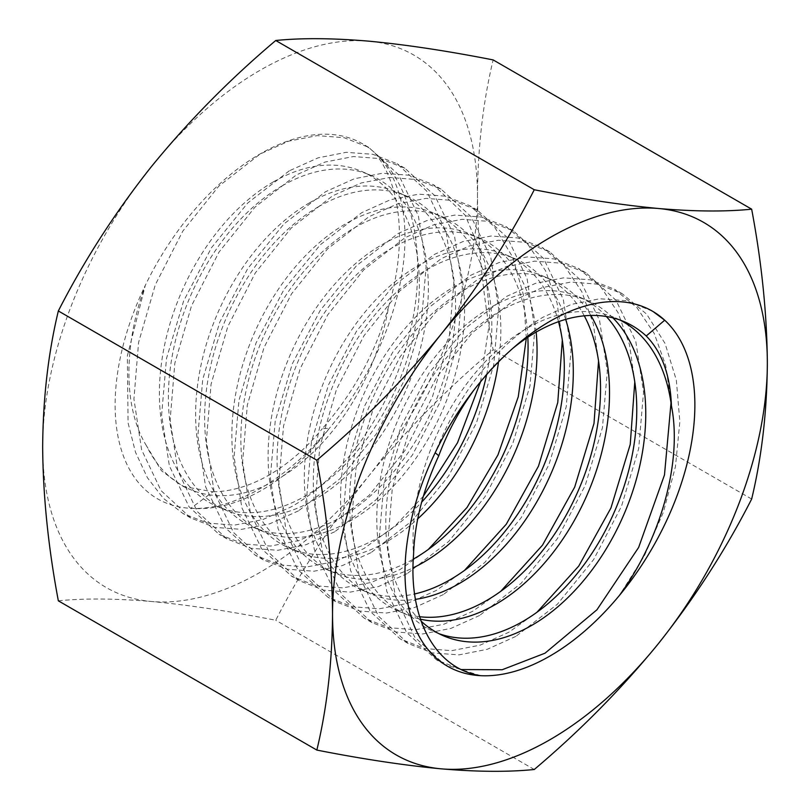 <?xml version="1.0" encoding="UTF-8"?>
<svg xmlns="http://www.w3.org/2000/svg" width="810" height="810" viewBox="0 0 810 810"><rect width="100%" height="100%" fill="white"/><g stroke="black" fill="none" stroke-linecap="round" stroke-linejoin="round"><path stroke-width="0.61" stroke-dasharray="4.05 3.04" d="M407.177 573.612L378.483 586.551L350.295 592.12L323.625 590.156L299.427 580.729L269.77 553.422L250.331 512.608L242.625 461.751L247.303 405.132L264.019 347.531L291.499 293.898L327.453 248.984L368.844 216.766L397.487 203.887L425.959 198.379L452.841 200.485L477.313 210.073L507.364 237.593L527.077 278.559L534.833 329.417L529.983 385.843L512.791 443.536L484.886 496.874L448.629 541.525L407.177 573.612M527.837 337.233A182.432 117.582 113.4 0 0 470.569 234.242A182.432 117.582 113.4 0 0 382.077 244.61A182.432 117.582 113.4 0 0 271.644 416.472A182.432 117.582 113.4 0 0 325.59 569.065A182.432 117.582 113.4 0 0 413.282 559.163M526.297 338.266L523.473 294.931L512.639 257.043L494.302 226.618L469.496 205.558L445.389 196.152L418.608 194.167L390.46 199.726L361.746 212.665L320.223 244.822L283.925 289.575L256.041 342.964L238.96 400.312L234.09 456.8L241.826 507.698L261.549 548.684L291.6 576.214L316.032 585.792L342.964 587.898L371.425 582.39L400.079 569.521L428.257 549.494M536.169 332.09A182.432 117.582 113.4 0 0 479.56 238.13A182.432 117.582 113.4 0 0 391.068 248.498A182.432 117.582 113.4 0 0 280.625 420.36A182.432 117.582 113.4 0 0 334.581 572.964A182.432 117.582 113.4 0 0 413.009 567.901M498.535 361.878A182.432 117.582 113.4 0 0 443.323 217.212A182.432 117.582 113.4 0 0 354.841 227.58A182.432 117.582 113.4 0 0 244.397 399.441A182.432 117.582 113.4 0 0 298.343 552.045A182.432 117.582 113.4 0 0 386.836 541.677A182.432 117.582 113.4 0 0 417.727 518.856M562.322 340.089L557.047 302.869L545.535 270.722L528.171 244.812L505.734 226.476L481.626 217.07L454.845 215.085L426.698 220.644L397.973 233.584L356.451 265.741L320.163 310.503L292.278 363.882L275.197 421.23L270.317 477.718L278.063 528.616L297.786 569.602L327.837 597.132L352.259 606.71L379.201 608.816L407.663 603.308L436.317 590.439L464.494 570.412M486.608 374.706A182.432 117.582 113.4 0 0 434.342 213.324A182.432 117.582 113.4 0 0 345.85 223.692A182.432 117.582 113.4 0 0 235.406 395.553A182.432 117.582 113.4 0 0 289.352 548.147A182.432 117.582 113.4 0 0 377.845 537.779A182.432 117.582 113.4 0 0 421.676 502.119M443.414 594.54L414.72 607.47L386.532 613.038L359.863 611.074L335.654 601.648L306.008 574.341L286.558 533.527L278.853 482.679L283.53 426.05L300.257 368.449L327.726 314.817L363.68 269.902L405.071 237.684L433.714 224.815L462.196 219.297L489.078 221.403L513.55 230.992L543.601 258.511L563.314 299.487L571.06 350.335L566.22 406.762L549.018 464.454L521.124 517.792L484.856 562.444L443.414 594.54M370.94 552.693L342.245 565.633L314.057 571.202L287.398 569.238L263.189 559.811L233.533 532.494L214.093 491.69L206.388 440.832L211.066 384.213L227.792 326.612L255.261 272.98L291.215 228.055L332.606 195.848L361.25 182.969L389.721 177.461L416.613 179.567L441.085 189.155L471.126 216.675L490.85 257.641L498.595 308.499L493.746 364.925L476.553 422.617L448.649 475.946L412.391 520.607L370.94 552.693M558.505 321.681A182.432 117.582 113.4 0 0 506.807 255.16A182.432 117.582 113.4 0 0 418.314 265.528A182.432 117.582 113.4 0 0 307.871 437.39A182.432 117.582 113.4 0 0 361.827 589.984A182.432 117.582 113.4 0 0 414.609 593.963M480.512 381.844L490.009 319.079L484.724 261.61L465.183 215.217L433.259 184.639L409.151 175.223L382.371 173.249L354.233 178.797L325.509 191.747L283.986 223.904L247.688 268.657L219.814 322.046L202.723 379.394L197.853 435.881L205.598 486.769L225.322 527.755L255.373 555.296L279.794 564.874L306.727 566.98L335.188 561.472L363.842 548.603L394.875 526.105L423.357 496.206M565.663 319.383A182.432 117.582 113.4 0 0 515.798 259.048A182.432 117.582 113.4 0 0 427.305 269.426A182.432 117.582 113.4 0 0 316.862 441.278A182.432 117.582 113.4 0 0 370.818 593.882A182.432 117.582 113.4 0 0 415.449 599.349M318.603 206.661A182.432 117.582 113.4 0 0 208.16 378.523A182.432 117.582 113.4 0 0 262.116 531.117A182.432 117.582 113.4 0 0 350.598 520.749A182.432 117.582 113.4 0 0 461.042 348.897A182.432 117.582 113.4 0 0 407.096 196.293A182.432 117.582 113.4 0 0 318.603 206.661M598.549 361.007L593.284 323.787L581.772 291.651L564.398 265.731L541.961 247.394L517.863 237.988L491.073 236.004L462.935 241.562L434.211 254.502L392.688 286.659L356.39 331.422L328.516 384.801L311.435 442.149L306.555 498.636L314.3 549.534L334.024 590.52L364.075 618.05L388.496 627.628L415.429 629.745L443.9 624.237L472.554 611.358L500.732 591.33M309.612 202.773A182.432 117.582 113.4 0 0 199.169 374.635A182.432 117.582 113.4 0 0 253.125 527.229A182.432 117.582 113.4 0 0 341.617 516.861A182.432 117.582 113.4 0 0 452.061 344.999A182.432 117.582 113.4 0 0 398.105 192.405A182.432 117.582 113.4 0 0 309.612 202.773M479.642 615.458L450.947 628.388L422.759 633.957L396.1 631.992L371.891 622.566L342.235 595.259L322.795 554.445L315.09 503.597L319.768 446.968L336.494 389.367L363.963 335.745L399.917 290.82L441.308 258.603L469.952 245.734L498.423 240.226L525.315 242.322L549.788 251.91L579.828 279.44L599.552 320.406L607.297 371.253L602.448 427.68L585.255 485.372L557.351 538.711L521.093 583.372L479.642 615.458M334.712 531.775L306.018 544.715L277.83 550.284L251.161 548.319L226.952 538.883L197.306 511.576L177.856 470.772L170.151 419.914L174.828 363.295L191.555 305.694L219.024 252.062L254.978 207.137L296.369 174.919L325.012 162.051L353.494 156.543L380.376 158.649L404.848 168.227L434.899 195.757L454.612 236.722L462.358 287.58L457.518 344.007L440.316 401.699L412.411 455.028L376.154 499.689L334.712 531.775M584.283 315.819A182.432 117.582 113.4 0 0 543.044 276.078A182.432 117.582 113.4 0 0 454.552 286.446A182.432 117.582 113.4 0 0 344.108 458.308A182.432 117.582 113.4 0 0 398.064 610.912A182.432 117.582 113.4 0 0 419.62 616.704M289.271 170.829L247.749 202.986L211.461 247.738L183.576 301.128L166.495 358.476L161.615 414.963L169.361 465.851L189.084 506.837L219.135 534.367L243.557 543.945L270.5 546.062L298.961 540.553L327.615 527.685L368.985 495.487L404.939 450.573L432.439 396.87L449.155 339.289L453.833 282.69L446.118 231.822L426.657 190.998L397.022 163.711L372.924 154.305L346.143 152.32L317.996 157.879L289.271 170.829M590.854 315.434A182.432 117.582 113.4 0 0 552.035 279.976A182.432 117.582 113.4 0 0 463.543 290.344A182.432 117.582 113.4 0 0 353.099 462.206A182.432 117.582 113.4 0 0 407.045 614.8A182.432 117.582 113.4 0 0 420.43 619.174M282.366 185.743A182.432 117.582 113.4 0 0 171.923 357.605A182.432 117.582 113.4 0 0 225.879 510.199A182.432 117.582 113.4 0 0 314.371 499.831A182.432 117.582 113.4 0 0 424.815 327.969A182.432 117.582 113.4 0 0 370.858 175.375A182.432 117.582 113.4 0 0 282.366 185.743M634.787 381.925L629.522 344.706L618.01 312.569L600.635 286.649L578.198 268.312L554.091 258.906L527.31 256.922L499.162 262.481L470.448 275.42L428.925 307.577L392.627 352.34L364.743 405.719L347.662 463.067L342.792 519.564L350.538 570.453L370.251 611.439L400.302 638.969L424.734 648.547L451.666 650.663L480.127 645.155L508.781 632.276L536.959 612.259M273.375 181.855A182.432 117.582 113.4 0 0 162.931 353.707A182.432 117.582 113.4 0 0 216.888 506.311A182.432 117.582 113.4 0 0 305.38 495.943A182.432 117.582 113.4 0 0 415.824 324.081A182.432 117.582 113.4 0 0 361.867 171.487A182.432 117.582 113.4 0 0 273.375 181.855M515.879 636.376L487.185 649.316L458.997 654.875L432.337 652.921L408.129 643.484L378.472 616.177L359.033 575.363L351.327 524.515L356.005 467.886L372.732 410.285L400.201 356.663L436.155 311.739L477.546 279.521L506.189 266.652L534.661 261.144L561.543 263.24L586.015 272.828L616.066 300.358L635.779 341.324L643.535 392.172L638.685 448.598L621.493 506.291L593.588 559.629L557.331 604.29L515.879 636.376M298.475 510.857L269.781 523.797L241.593 529.355L214.923 527.401L190.725 517.965L161.069 490.658L141.629 449.854L133.923 398.996L138.591 342.377L155.317 284.766L182.797 231.144L218.751 186.219L260.132 154.001L288.785 141.132L317.257 135.624L344.139 137.72L368.611 147.309L398.662 174.839L418.375 215.804L426.131 266.652L421.281 323.079L404.089 380.781L376.184 434.109L339.927 478.771L298.475 510.857M606.336 316.497A182.432 117.582 113.4 0 0 579.271 296.997A182.432 117.582 113.4 0 0 490.789 307.365A182.432 117.582 113.4 0 0 380.346 479.226A182.432 117.582 113.4 0 0 434.292 631.83A182.432 117.582 113.4 0 0 438.848 633.633M146.509 445.824C123.525 408.604 123.019 346.123 145.304 285.363A204.97 118.341 -60 0 1 260.061 153.961A204.97 118.341 -60 0 1 362.546 143.805A204.97 118.341 -60 0 1 374.827 152.847A204.97 118.341 -60 0 1 329.366 428.298A204.97 118.341 -60 0 1 260.061 488.683A204.97 118.341 -60 0 1 190.765 508.326A204.97 118.341 -60 0 1 145.304 285.363L127.332 355.944L128.081 422.891L135.493 452.223L147.41 477.718L163.316 498.272L182.898 513.459L207.259 523.017L234.272 525.143L262.653 519.655L291.377 506.756C345.941 476.067 393.792 404.534 410.235 331.168C427.781 257.539 413.758 185.905 374.827 152.847C401.679 185.287 406.934 245.136 388.77 305.957A182.432 117.582 113.4 0 1 189.641 489.28A182.432 117.582 113.4 0 1 146.509 445.824L161.463 470.782L183.09 486.445L212.969 491.781L190.765 508.326C213.83 510.138 237.654 504.012 262.238 489.939C286.821 475.622 309.197 455.068 329.366 428.298L322.309 428.662C354.091 392.384 376.245 351.489 388.77 305.957M612.917 317.874A182.432 117.582 113.4 0 0 588.262 300.895A182.432 117.582 113.4 0 0 499.77 311.263A182.432 117.582 113.4 0 0 393.498 463.654A182.432 117.582 113.4 0 0 421.109 621.138M151.359 166.678A307.456 177.511 -60 0 1 260.061 70.278A307.456 177.511 -60 0 1 368.763 41.158A307.456 177.511 -60 0 1 477.465 195.807A307.456 177.511 -60 0 1 368.763 475.966A307.456 177.511 -60 0 1 151.359 601.486A307.456 177.511 -60 0 1 42.657 446.837A307.456 177.511 -60 0 1 151.359 166.678M671.024 402.843L665.749 365.624L654.237 333.487L636.873 307.577L614.436 289.231L590.328 279.825L563.547 277.84L535.4 283.399L506.685 296.349L465.153 328.495L428.865 373.258L400.98 426.637L383.899 483.985L379.029 540.483L386.765 591.371L406.488 632.357L436.539 659.887L461.295 669.546M58.34 600.828C84.179 598.205 115.192 598.428 151.359 601.486C188.193 604.948 229.655 611.206 275.744 620.247C301.593 569.683 332.596 521.589 368.763 475.966C405.597 430.778 447.069 388.719 493.148 349.798C483.033 295.944 477.809 244.61 477.465 195.807C477.829 147.207 483.064 101.908 493.148 59.92M212.969 491.781A182.432 117.582 113.4 0 0 269.143 475.024A182.432 117.582 113.4 0 0 322.309 428.662M480.634 675.682L444.356 664.403L414.69 637.075L395.229 596.17L387.555 545.241L392.273 488.592L409.03 431.052L436.479 377.521L472.402 332.647L513.773 300.439L542.558 287.53L570.868 282.062L597.81 284.168L622.252 293.746L646.714 314.209L665.091 343.531L676.33 380.062L679.843 421.706L675.469 466.57L663.41 512.163L644.365 555.883L619.235 595.654M534.256 769.5L275.744 620.247M751.66 499.041L493.148 349.798M619.944 320.011A182.432 117.582 113.4 0 0 615.509 317.925A182.432 117.582 113.4 0 0 527.016 328.293A182.432 117.582 113.4 0 0 413.566 554.647M652.425 311.172L626.515 300.743L599.795 298.758L571.506 304.358L542.913 317.267C496.024 345.678 460.11 390.835 435.173 452.719M512.659 348.472A182.432 117.582 113.4 0 0 474.113 389.823M299.427 580.729L291.6 576.214M325.59 569.065L334.581 572.964M470.569 234.242L479.56 238.13M477.313 210.073L469.496 205.558M289.352 548.147L298.343 552.045M335.654 601.648L327.837 597.132M513.55 230.992L505.734 226.476M434.342 213.324L443.323 217.212M263.189 559.811L255.373 555.296M361.827 589.984L370.818 593.882M506.807 255.16L515.798 259.048M441.085 189.155L433.259 184.639M253.125 527.229L262.116 531.117M371.891 622.566L364.075 618.05M549.788 251.91L541.961 247.394M398.105 192.405L407.096 196.293M226.952 538.883L219.135 534.367M398.064 610.912L407.045 614.8M543.044 276.078L552.035 279.976M404.848 168.227L397.032 163.711M216.888 506.311L225.879 510.199M408.129 643.484L400.302 638.969M586.015 272.828L578.198 268.312M361.867 171.487L370.858 175.375M190.725 517.965L182.898 513.449M434.292 631.83L443.283 635.718M579.271 296.997L588.262 300.895M368.611 147.309L362.546 143.805M183.09 486.445L189.641 489.28M444.366 664.403L436.539 659.887M622.252 293.746L614.436 289.231M615.509 317.925L624.5 321.813"/><path stroke-width="1.21" d="M413.282 559.163A182.432 117.582 113.4 0 0 414.082 558.697A182.432 117.582 113.4 0 0 527.837 337.233M413.009 567.901A182.432 117.582 113.4 0 0 423.073 562.596A182.432 117.582 113.4 0 0 536.169 332.09M428.257 549.494L467.056 507.445L497.937 454.967L518.279 396.728L526.297 338.266M464.494 570.412L506.28 524.222L538.478 466.155L557.766 402.519L562.322 340.089M417.727 518.856A182.432 117.582 113.4 0 0 498.535 361.878M421.676 502.119A182.432 117.582 113.4 0 0 486.608 374.706M414.609 593.963A182.432 117.582 113.4 0 0 450.319 579.616A182.432 117.582 113.4 0 0 558.505 321.681M415.449 599.349A182.432 117.582 113.4 0 0 459.31 583.514A182.432 117.582 113.4 0 0 565.663 319.383M423.357 496.206L457.539 442.695L480.512 381.844M500.732 591.33L542.518 545.14L574.705 487.073L594.003 423.438L598.549 361.007M419.62 616.704A182.432 117.582 113.4 0 0 486.547 600.544A182.432 117.582 113.4 0 0 584.283 315.819M420.43 619.174A182.432 117.582 113.4 0 0 495.538 604.432A182.432 117.582 113.4 0 0 590.854 315.434M536.959 612.259L578.755 566.058L610.942 507.992L630.241 444.366L634.787 381.925M438.848 633.633A182.432 117.582 113.4 0 0 522.784 621.462A182.432 117.582 113.4 0 0 627.77 473.971A182.432 117.582 113.4 0 0 606.336 316.497M421.109 621.138A182.432 117.582 113.4 0 0 443.283 635.718A182.432 117.582 113.4 0 0 531.775 625.35A182.432 117.582 113.4 0 0 637.419 475.409A182.432 117.582 113.4 0 0 612.917 317.874M461.295 669.546L502.149 669.749L545.019 653.194L596.94 609.788L638.644 547.428L664.483 474.933L671.024 402.843M42.657 446.837C43.001 495.649 48.225 546.983 58.34 600.828L316.852 750.08C326.967 707.91 332.191 662.61 332.535 614.193C332.171 565.178 326.936 513.844 316.852 460.201L58.34 310.959C48.246 352.947 43.021 398.236 42.657 446.837M316.852 460.201C362.921 421.311 404.382 379.252 441.237 334.034C477.384 288.441 508.386 240.337 534.256 189.753C580.324 198.794 621.786 205.052 658.641 208.514C694.788 211.572 725.79 211.795 751.66 209.172L493.148 59.92C447.079 50.868 405.618 44.611 368.763 41.158C332.616 38.1 301.614 37.878 275.744 40.5C229.675 79.39 188.214 121.449 151.359 166.678C115.212 212.271 84.21 260.364 58.34 310.959M549.939 656.039A204.97 118.341 -60 0 1 480.634 675.682A204.97 118.341 -60 0 1 435.173 452.719A204.97 118.341 -60 0 1 652.425 311.172A204.97 118.341 -60 0 1 664.696 320.203A204.97 118.341 -60 0 1 619.235 595.654A204.97 118.341 -60 0 1 549.939 656.039M751.66 209.172C761.754 262.815 766.979 314.138 767.343 363.163C766.999 411.581 761.775 456.87 751.66 499.041C725.821 549.615 694.808 597.709 658.641 643.322C621.807 688.52 580.345 730.579 534.256 769.5C508.407 772.122 477.404 771.91 441.237 768.842C404.403 765.389 362.931 759.132 316.852 750.08M534.256 189.753L275.744 40.5M658.641 208.514A307.456 177.511 -60 0 1 767.343 363.163A307.456 177.511 -60 0 1 658.641 643.322A307.456 177.511 -60 0 1 549.939 739.722A307.456 177.511 -60 0 1 441.237 768.842A307.456 177.511 -60 0 1 332.535 614.193A307.456 177.511 -60 0 1 441.237 334.034A307.456 177.511 -60 0 1 658.641 208.514M480.634 675.682C435.507 668.878 408.321 619.154 413.566 554.647C414.548 523.047 422.942 490.08 438.757 455.767L435.173 452.719M653.559 311.891L664.696 320.203L646.238 335.988C661.922 351.996 670.315 375.263 671.429 405.769A182.432 117.582 113.4 0 0 619.944 320.011M671.429 405.769C682.364 460.768 661.426 538.346 619.235 595.654M646.238 335.988A182.432 117.582 113.4 0 0 624.5 321.813A182.432 117.582 113.4 0 0 536.007 332.181A182.432 117.582 113.4 0 0 512.659 348.472M474.113 389.823A182.432 117.582 113.4 0 0 438.757 455.767"/></g></svg>
